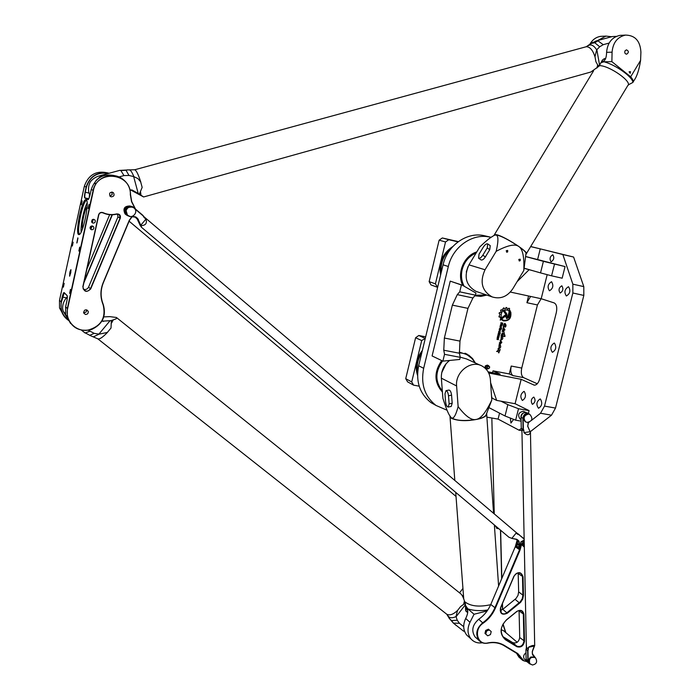 <?xml version="1.0" encoding="UTF-8"?>
<svg xmlns="http://www.w3.org/2000/svg" width="700" height="700" viewBox="0 0 700 700"><rect width="100%" height="100%" fill="white"/><g stroke="black" fill="none" stroke-linecap="round" stroke-linejoin="round"><path stroke-width="1.05" d="M491.111 237.3L484.715 235.812C467.486 231.324 447.422 245.157 443.065 264.828L418.661 365.759C415.608 381.5 419.72 393.785 430.99 402.623L436.082 405.484M531.423 420.429L540.531 413.245L544.521 406.088L572.854 293.002L572.854 284.165L562.844 254.537L573.597 257.04L530.696 246.523M504.508 308.963L503.974 307.974L504.508 308.963L505.479 308.752L505.986 307.536L506.861 307.58L507.01 308.796L507.955 309.076L508.874 308.175L509.548 308.578L509.241 309.838L509.915 310.502L509.066 311.15L507.57 310.1C502.845 309.671 500.727 312.043 501.2 317.223L500.351 317.861L500.071 316.942L498.916 316.776L500.045 314.195L499.109 313.486L499.415 312.559L500.57 312.55L501.113 311.579L500.561 310.502L501.183 309.776L502.198 310.301L503.029 309.654L502.871 308.656L503.904 307.816M573.597 257.04L583.8 286.615L583.826 295.426L555.511 408.074L551.504 415.196L530.18 431.786M541.135 298.716L537.425 304.955L521.745 368.069C520.791 372.925 521.413 376.119 523.626 377.641L537.276 383.757M492.546 372.68L493.001 370.851L509.276 373.931L513.065 375.646C510.877 374.124 510.265 370.921 511.227 366.047L509.276 373.931M528.579 295.995L526.916 302.706L530.609 296.441M525.674 256.506L565.058 266.578L562.153 278.197L551.582 275.826L540.531 272.895L543.401 261.336L565.058 266.578M530.644 246.619L540.26 248.859L537.688 259.262M447.055 410.217L436.065 405.475C424.716 396.576 420.578 384.186 423.666 368.314L448.324 266.507C452.725 246.662 472.946 232.697 490.289 237.221L490.989 237.379M499.555 413.14L498.085 419.099L486.894 417.156M505.855 316.767L506.012 314.738L503.685 311.308L504.665 310.809L506.914 314.151L507.106 317.599L507.815 317.17L509.093 311.99L510.344 311.027L508.795 317.371L506.669 318.64L505.855 316.767M505.505 315.061L505.566 316.041L500.264 320.154L500.666 318.535L505.05 315.149L505.54 315.07L505.584 316.041L500.273 320.127M505.05 336.289L503.116 336.271L502.311 333.533L501.113 335.396L502.46 332.832L503.615 334.416L504.131 332.955L505.05 336.289L504.472 336.569M501.751 335.939L502.031 335.764C503.344 337.899 503.011 339.334 501.043 340.078L501.226 336.026L501.323 339.544L501.751 335.939M500.211 340.095L501.839 342.309L500.343 344.102L499.319 343.306L499.634 342.554L500.509 343.455L500.211 340.095L501.856 342.317L501.427 342.466M501.104 324.879L500.369 325.036L501.471 323.33L500.938 322.726L502.836 323.111L502.346 325.08L501.742 325.509L501.104 324.879M499.476 332.938L498.61 332.176L498.864 331.126L500.01 330.767L500.115 332.474L498.881 332.806M498.531 337.715L498.321 339.736L498.304 338.126L497.044 339.509L497.298 337.461L497.446 339.115L498.531 337.715M500.299 333.471L499.301 334.32L498.383 333.086L500.316 333.48L499.301 334.32M498.085 334.303L499.59 334.6L499.468 335.099L497.963 334.793L498.085 334.303M498.942 335.361L498.864 337.444L498.339 335.711L497.376 337.155L497.744 335.685L498.873 335.335L499.24 336.009L498.523 337.382M501.261 325.692L501.366 327.399L500.124 327.723L500.115 326.043L501.261 325.692M501.025 328.764L500.097 330.4L499.231 329.639L499.494 328.571L501.637 328.405L500.736 329.936L499.511 330.269M496.589 351.461L496.589 351.461C497.919 350.892 498.426 349.921 498.111 348.547L498.627 350.455L500.229 349.501L498.785 352.957L498.173 351.479L496.589 351.461M505.33 326.988L504.656 323.908L504.84 326.944L503.983 326.235L503.256 326.926C503.3 325.412 503.825 324.223 504.84 323.374C506.196 324.608 506.371 325.85 505.365 327.119L505.33 326.988M499.634 344.531L499.914 344.365C501.226 346.5 500.894 347.935 498.907 348.661L499.109 344.627L499.196 348.127L499.634 344.531M504.91 329.814L504.639 330.199L503.317 328.099L504.052 332.57L502.714 330.82L502.154 331.599L503.449 327.276L504.639 330.199M501.786 319.882L502.259 319.515L503.396 320.233C508.235 320.889 510.615 318.509 510.545 313.101L510.799 312.078C511.525 318.439 508.979 321.335 503.151 320.775L501.786 319.882M488.486 365.627L487.323 365.102L485.354 365.873L485.056 367.062L487.646 369.014L489.387 368.13L489.676 366.94L488.486 365.627L486.273 366.293L485.354 365.873M442.873 361.13L432.092 355.941L450.231 281.137L462.324 285.162L475.939 293.037L475.423 295.164L472.929 297.955L467.968 308.368L459.979 341.11L459.427 353.238L460.233 357.332L459.716 359.45L442.873 361.13L444.526 354.331L443.765 350.219L444.36 338.03L452.358 305.121L457.275 294.639L459.734 291.83L475.423 295.164M442.418 392.026C434.096 382.611 433.851 372.12 441.683 360.553M459.235 352.1L468.746 355.145L472.552 358.566L475.352 362.985M486.859 295.094L480.847 296.415L474.863 295.794M462.77 285.425C456.523 273.402 463.969 255.596 476.77 251.939M510.317 311.045L508.778 317.363L506.721 318.658M504.656 310.817L506.887 314.142L507.089 317.59M503.886 335.93L503.195 336.306M502.285 333.515L501.392 335.335M502.46 332.832L503.615 334.416M504.114 332.955L505.024 336.28M502.031 335.764L502.014 335.755C503.317 337.829 503.002 339.273 501.086 340.095M501.226 336.026L501.305 339.535M501.261 342.335L500.377 344.12M499.608 342.536L500.509 343.455M501.13 324.783L500.369 325.019M502.81 323.111L502.329 325.071L501.349 325.421M501.471 323.33L500.815 323.199M501.427 324.713L502.031 324.852L502.355 323.514L501.76 323.391L501.55 324.984M502.355 323.514L501.76 323.391L501.454 324.713M500.071 330.785L500.097 332.465L499.459 332.929M498.977 332.054L499.494 332.456L499.992 331.529L499.144 331.354L499.109 332.369M499.835 331.205L498.995 332.062M498.584 337.733L498.015 339.666M497.604 337.523L497.332 339.089M498.286 338.126L497.052 339.509M499.424 333.795L498.269 333.559M499.573 334.6L499.45 335.09L497.963 334.784M498.671 335.773L498.041 335.904L497.718 337.216M501.349 325.719L501.349 327.39L500.141 327.731M501.043 326.104L500.246 326.979L501.069 327.154L500.719 326.043L500.36 327.294M501.62 328.405L501.008 328.755M499.59 329.534L500.412 329.735L500.666 328.694L499.774 328.799L499.73 329.849M500.666 328.694L499.791 328.808L499.616 329.543M498.085 348.53L498.627 350.455M500.229 349.501L498.794 352.957M498.146 351.47L496.676 351.505M504.639 323.899L504.84 326.944M503.965 326.226L503.248 326.926M504.779 323.348L504.823 323.365C506.17 324.581 506.354 325.832 505.356 327.119M499.914 344.365L499.896 344.356C501.2 346.43 500.885 347.874 498.951 348.679M499.091 344.619L499.196 348.127M503.3 328.09L504.061 332.579M502.696 330.82L502.154 331.59M503.449 327.276L504.892 329.805M510.79 312.104C511.543 318.281 509.066 321.204 503.37 320.863M502.25 319.524L503.589 320.303M509.241 309.838L509.898 310.494L509.058 311.141M508.891 308.184L509.609 308.892L509.224 309.829M507.01 308.796L506.844 307.571M502.198 310.301L501.419 309.706M500.071 316.942L499.065 316.969M507.386 310.03C502.74 309.75 500.675 312.148 501.183 317.214L500.343 317.852M485.056 367.062L487.646 369.014M485.975 367.483L486.273 366.293M488.705 366.161C484.12 368.235 491.899 369.714 488.705 366.161M493.001 370.851L500.097 374.106L488.084 371.84M488.714 373.021L521.159 379.312L515.095 403.716L496.668 400.409L492.161 398.151L491.558 396.384M547.181 274.654L541.196 298.725L554.164 302.916C556.596 304.238 557.314 307.457 556.316 312.576L539.814 378.604C538.51 383.014 536.646 385.201 534.231 385.14L521.159 379.312M524.239 268.38L533.216 270.804L524.265 268.24M528.964 269.85L517.064 281.697M513.642 419.387L510.939 423.036L510.335 418.084M532.28 404.224C530.617 401.144 531.116 398.755 533.794 397.066C535.771 399.892 535.351 402.308 532.543 404.311L532.28 404.224M552.79 254.756C554.496 257.652 553.928 260.006 551.075 261.817C549.325 258.947 549.885 256.594 552.764 254.756L552.79 254.756M561.846 285.836C563.622 288.829 563.054 291.226 560.14 293.037C558.267 290.115 558.819 287.709 561.776 285.819L561.846 285.836M554.444 343.114C556.684 347.016 556.001 350.088 552.396 352.328C549.885 348.644 550.497 345.546 554.234 343.053L554.444 343.114M551.582 281.767C553.77 285.504 553.061 288.514 549.447 290.797C547.155 287.14 547.837 284.13 551.495 281.741L551.582 281.767M568.549 286.755C570.85 290.605 570.124 293.685 566.361 295.995C563.929 292.25 564.629 289.161 568.452 286.729L568.549 286.755M540.444 399.07C542.622 403.016 541.984 406.088 538.528 408.266C535.946 404.635 536.48 401.529 540.111 398.965L540.444 399.07M524.256 391.493C526.321 395.334 525.691 398.326 522.375 400.47C519.942 396.935 520.468 393.908 523.95 391.396L524.256 391.493M460.233 357.332L444.526 354.331M459.734 291.83L461.405 284.97L462.324 285.162M450.231 281.137L461.405 284.97M528.386 413.473L529.095 410.62L515.095 403.716M521.929 430.692L519.05 430.194L498.085 419.099M519.05 430.194L521.491 428.269L522.183 429.415L523.058 428.479L523.355 428.873L523.136 418.329C523.801 414.558 525.744 413.123 528.99 414.006M527.949 423.176L529.13 422.24M540.26 248.859L562.844 254.537M496.668 400.409L490.63 382.804M507.841 404.626L518.499 408.73L515.646 420.184L505.024 415.975L507.841 404.626L500.929 401.17M505.024 415.975L489.081 407.697M529.095 410.62L518.499 408.73M489.177 374.089L489.37 373.328M515.646 420.184L521.115 421.137M520.529 419.256L520.074 419.02C517.423 415.03 518.481 412.449 523.233 411.285L525.831 412.44M525.21 412.44C521.929 412.991 520.546 415.004 521.062 418.46M529.428 414.234L528.273 413.796C523.486 414.969 522.419 417.567 525.087 421.584L525.543 421.82M541.196 298.725L510.352 292.058M525.665 256.576L543.401 261.336M554.488 264.162L551.582 275.826M540.531 272.895L533.216 270.804M437.64 287.271L435.409 283.859L445.533 241.964L448.752 239.733L458.019 241.85M476.088 253.059C469 256.104 464.354 261.616 462.166 269.588C460.801 275.59 461.466 281.129 464.144 286.221M475.309 295.295L486.334 294.919M458.325 241.631L442.33 237.965L439.136 240.17L429.144 281.627L430.99 284.926L437.281 287.192M429.144 281.627L435.409 283.859M439.136 240.17L445.533 241.964M442.33 237.965L448.752 239.733M419.195 386.164L413.595 385.158L411.714 381.938L421.706 340.567L425.285 338.354M474.863 362.766C472.097 357.586 467.924 354.392 462.341 353.185L459.358 352.87M442.549 360.973C435.076 371.683 435.006 381.666 442.33 390.941M425.652 336.831L418.793 335.484L424.926 338.284M418.793 335.484L415.608 337.741L405.729 378.674L407.601 381.868L413.595 385.158M405.729 378.674L411.714 381.938M415.608 337.741L421.706 340.567M91.578 229.749L90.309 228.839C89.775 227.001 90.475 226.039 92.409 225.96L93.651 226.826C94.229 228.681 93.538 229.652 91.578 229.749M90.046 227.701L91.254 226.074M92.925 219.354L92.934 220.194L91.534 221.629M82.495 228.865C81.462 224.884 84.595 209.694 87.115 206.447M92.934 220.194L92.304 222.801M90.825 227.124L91.21 226.091M92.715 220.736L92.969 219.599M82.145 200.865L81.331 204.732L82.145 200.865M88.979 204.54L88.139 208.521L88.979 204.54M70.455 289.406L69.641 293.352L70.455 289.406M64.181 283.351L63.394 287.192L64.181 283.351M79.695 247.091L78.864 251.055L79.695 247.091M73.141 242.218L72.336 246.068L73.141 242.218M128.52 215.924L127.181 214.987C124.775 209.326 126.63 206.719 132.764 207.183M126.516 214.909L126.061 214.681M125.947 214.611L125.072 213.929C122.631 208.644 124.32 205.992 130.139 205.975M70.761 272.58L70.892 269.658L69.947 271.854L69.58 276.176L70.761 272.58M69.79 275.975L71.015 269.929M108.999 173.285C97.484 171.412 89.862 176.006 86.144 187.084L85.032 192.185C84.385 195.431 84.297 197.365 84.779 197.969L88.086 199.649C88.725 199.316 89.39 197.662 90.09 194.679L91.219 189.481C95.804 176.951 104.466 172.576 117.215 176.339M64.339 316.505L59.526 307.974L59.491 300.344L84.341 186.235C88.62 174.309 96.88 169.977 109.112 173.25M70.595 323.496L65.634 314.711L65.608 306.854L66.728 301.726C67.384 298.428 67.498 296.354 67.051 295.514L64.103 292.556C63.534 292.556 62.895 294.044 62.195 297.027L61.101 302.05L61.127 309.741C62.256 314.326 64.794 317.922 68.74 320.53M135.468 209.046L131.722 201.539L130.524 194.609C130.401 187.924 127.619 182.621 122.168 178.71C111.825 171.194 95.462 177.686 93.135 190.383L67.314 308.674L67.331 316.575C71.444 327.81 79.502 332.132 91.507 329.534C102.594 324.293 106.522 315.963 103.276 304.544C100.389 297.36 100.406 290.098 103.337 282.739L129.474 220.316L132.274 216.562M77.84 237.869L76.799 243.005L77.919 238M86.144 199.798L86.091 199.771C82.197 197.435 74.419 235.34 78.951 234.57C82.784 235.471 89.976 200.725 86.144 199.798M77.009 242.804L77.954 238.14M68.556 320.136C62.501 315.63 60.104 309.627 61.373 302.137L64.234 292.81L67.174 295.724M88.358 199.465L85.059 197.794C84.604 197.207 84.691 195.361 85.312 192.255L86.415 187.154C89.976 176.418 97.344 171.832 108.526 173.416M83.913 282.739L112.35 214.778M67.043 297.238L67.296 296.31M89.206 197.794L89.495 194.434M85.409 314.457L83.598 312.882C84.21 309.505 85.75 308.989 88.218 311.325C88.462 313.381 87.526 314.422 85.409 314.457M111.23 196.849L110.075 196.236C108.92 192.972 110.014 191.782 113.356 192.666C114.747 195.125 114.039 196.525 111.23 196.849M93.03 223.116L91.796 222.268C91.534 219.502 92.627 218.794 95.069 220.133C95.707 222.014 95.034 223.002 93.03 223.116M90.816 229.407L92.269 225.943M79.721 234.159C76.011 233.161 82.871 199.894 86.669 200.471M87.124 202.982C83.913 208.442 80.351 225.75 81.139 232.05M83.396 289.249C85.689 289.949 87.413 289.249 88.559 287.14L117.941 216.939L117.556 214.06M116.672 214.148L119.49 214.952L120.05 218.05L90.431 288.794C87.911 291.988 85.496 291.97 83.169 288.733L83.046 286.685L98.779 214.856C99.514 212.888 100.888 212.214 102.891 212.844C107.345 214.883 111.939 215.311 116.672 214.148L116.664 213.938C111.983 215.093 107.441 214.664 103.04 212.643C100.861 211.969 99.382 212.695 98.586 214.83L82.854 286.676C84.026 292.005 86.642 292.749 90.703 288.916L120.312 218.164C120.82 215.268 119.595 213.859 116.664 213.938M112.044 214.786L84.245 281.207M131.985 216.554L129.308 220.246L103.163 282.695C100.205 290.106 100.179 297.439 103.101 304.684C106.295 317.922 101.124 326.445 87.579 330.243C75.574 331.879 64.855 320.486 67.585 308.752L93.415 190.452C97.186 168.954 131.626 173.127 130.331 194.626L131.548 201.644L135.222 208.836M86.905 269.054L109.655 214.699M120.321 170.485L126.997 170.082M122.281 170.485L124.434 170.38M126 170.284L119.849 170.406L127.024 169.995L126 170.284L128.992 175.464L133.648 176.584L138.232 193.524L139.335 194.154L142.161 187.39L140.665 181.851L142.161 187.39M89.915 195.431C87.92 190.829 88.06 186.305 90.344 181.843C92.925 178.605 96.329 176.514 100.546 175.577L101.728 175.35L95.926 180.574M94.439 183.654L96.46 183.094M118.93 176.96L123.953 175.586L128.992 175.464M109.926 196.079L112.192 194.591L111.755 192.054M130.463 189.857L143.623 196.963L140.919 195.143L140.577 192.019M129.832 170.196L129.903 170.205C130.883 170.476 132.213 172.629 133.901 176.662L137.847 178.535L140.665 181.851M138.232 193.524L132.396 190.181L129.999 189.971M139.335 194.154L140.919 195.143M597.835 40.976L593.233 42.289L591.824 43.321L596.059 40.95L597.879 40.863L594.781 42.752L591.824 43.312M595.438 42.192L593.898 42.604L595.438 42.192M595.884 61.688L594.991 56.613L595.884 61.688L597.678 64.934L599.051 66.15L599.576 65.17L596.837 49.674L599.699 46.76L603.251 44.678L609.114 43.067M616.332 36.374L612.614 36.558M594.991 56.613L596.689 49.849C594.003 45.657 591.316 44.161 588.656 45.369L587.755 46.042M605.736 58.258L602.472 59.938L599.576 65.17M143.675 196.945L590.835 72.03L599.051 66.15M597.678 64.934L596.916 68.022M629.09 71.785L630.516 71.663L630.219 73.308L629.09 71.785M506.249 250.679L507.684 250.416L507.701 251.895L506.721 252.236L506.249 250.679M518.796 259.438L520.222 259.184L520.222 260.654L519.251 260.977L518.796 259.438M625.065 50.794L626.465 49.849C628.906 51.065 628.959 52.509 626.64 54.189C624.907 53.865 624.383 52.736 625.065 50.794M483.438 246.907L479.062 254.135L478.573 258.213C479.824 258.545 481.241 257.539 482.834 255.203L487.226 247.94L487.725 243.889C486.456 243.556 485.03 244.562 483.438 246.907M487.847 243.976L490.236 245.639L489.746 249.69L485.354 256.944C483.77 259.28 482.352 260.286 481.093 259.954L480.961 259.866M477.207 291.769L475.983 291.34C465.955 285.539 463.61 276.71 468.956 264.845L479.832 246.873C485.73 241.29 489.886 237.851 492.301 236.565C498.129 232.251 499.424 237.169 496.177 251.318L485.03 269.762C479.544 281.934 481.915 290.99 492.144 296.914C500.421 299.434 507.308 296.721 512.794 288.785L523.801 270.524L525.962 253.671C526.488 252.682 524.099 250.294 518.805 246.496C522.699 248.955 524.361 256.961 523.801 270.524M468.002 266.613L466.279 272.029M496.177 251.318C507.64 245.236 515.183 243.626 518.805 246.496C507.561 239.068 499.625 235.148 495.005 234.763L494.637 235.007M525.919 254.082L526.199 253.986C530.101 252.884 504.823 236.399 496.589 234.71L494.471 234.605L494.252 235.261M589.697 44.555C592.296 39.821 595.945 37.091 600.661 36.356L602.403 36.269M628.206 84.91L632.957 82.407C633.587 81.147 632.835 79.275 630.674 76.808L611.879 61.652L604.039 61.784L600.95 62.694M611.616 36.741L605.955 36.094L597.572 40.556M601.72 61.303L603.041 61.276C605.089 60.769 606.27 58.117 606.567 53.322L606.585 52.334C607.469 42.831 611.923 37.179 619.929 35.376L621.705 35.289M630.674 76.808L640.587 60.384L640.911 52.159C640.238 40.95 635.101 35.262 625.503 35.096C617.444 36.907 612.972 42.595 612.071 52.176L611.879 61.652M633.115 82.005L634.183 80.237C637.017 76.265 639.153 69.641 640.587 60.384M449.12 403.865L448.508 395.745C448.088 392.656 447.248 390.959 445.979 390.635L444.981 393.855L445.594 401.94C446.014 405.02 446.863 406.726 448.131 407.059L449.12 403.865L452.191 403.27L451.194 406.455L448.227 407.033M448.945 390.066L449.041 390.049C450.319 390.373 451.168 392.07 451.579 395.15L452.191 403.27M491.802 400.024C486.01 412.291 480.804 418.757 476.192 419.449C482.545 418.084 485.931 416.342 486.334 414.243L491.802 400.024L490.403 379.558C489.843 373.511 487.165 369.066 482.379 366.214C471.398 359.398 455 371.884 456.61 385.971L458.133 406.613C455.227 417.454 452.532 420.613 450.048 416.089C448.429 414.146 446.049 408.223 442.899 398.326L441.359 378.175C441.096 371.026 443.756 365.181 449.356 360.658M460.198 357.158L466.567 358.951L480.401 365.304M446.119 363.703L441.752 372.61M450.38 416.649L450.879 417.506C455.595 420.665 464.039 421.312 476.192 419.449C471.625 420.63 465.605 416.351 458.133 406.613M449.942 415.94L450.03 416.894L451.623 418.434C458.824 421.269 468.204 421.374 479.754 418.74C484.899 417.165 487.2 415.424 486.64 413.516L486.64 413.499M465.421 605.255L467.863 608.904L474.066 614.25L487.148 610.934M474.066 614.25L469.98 622.274C467.058 628.644 467.399 634.191 471.004 638.942C473.944 642.189 477.733 643.466 482.379 642.784M502.434 609.306L502.259 604.004M468.877 637.009L466.707 635.049C463.12 630.324 462.77 624.811 465.675 618.485L466.095 617.654C468.002 613.454 468.248 610.452 466.847 608.659L465.5 607.504M463.47 595.429L462.271 595.726M455.569 624.846L459.865 628.233M84.245 332.36L90.422 335.615M101.929 321.221L110.101 320.661L98.875 334.119L94.194 333.349L88.401 330.312M68.18 319.48L63.271 311.412L62.641 308.892C62.405 304.281 63.962 300.309 67.322 296.966M83.571 312.795L86.161 311.999L86.642 309.838M107.345 332.43L111.02 328.029L107.345 332.43L99.129 334.145L93.712 336.674M111.02 328.029L111.361 320.53L110.101 320.661M103.871 316.89L109.821 316.636L116.419 317.476C117.486 318.115 116.445 318.902 113.295 319.848L111.361 320.53M111.58 322.998L113.295 319.848M449.347 618.389L453.066 622.571M451.71 620.812L452.121 621.329M451.483 620.541L453.381 623.114L449.278 618.354L451.483 620.541L457.258 620.253L456.067 616.761L465.404 604.73L465.596 610.19L467.67 612.78M463.698 631.251L453.364 623.114L459.419 623.289L457.258 620.253M463.706 626.675L459.419 623.289M447.431 614.959L448.044 616.044C449.794 618.135 452.445 618.31 456.006 616.56L457.476 610.558L460.539 606.62L457.476 610.558M465.404 604.73L465.395 603.724L463.627 604.31L460.539 606.62M465.395 603.724L464.441 601.029C463.207 597.012 461.851 594.51 460.373 593.512L116.76 317.748M463.627 604.31L464.441 601.029M520.1 545.02L520.966 541.844L523.775 540.295M143.964 217.28L142.721 215.206L144.016 216.729M142.721 215.206L133.683 207.532C129.089 203.298 122.203 210.831 126.814 215.058L130.252 216.519L135.651 217.166L138.093 219.502L140.84 225.243L137.681 218.549L135.852 217L132.186 216.344M134.715 208.714L142.949 215.696M128.327 215.827C122.649 213.351 127.102 204.173 132.571 207.086M140.84 225.243L141.418 225.645L141.006 224.98L145.959 219.1L144.375 217.752M141.418 225.645C145.722 225.339 147.236 223.16 145.959 219.1M141.181 225.785L141.496 227.29L140.088 225.225L137.209 219.056L134.706 216.676M127.68 215.749L125.965 214.638C123.497 208.486 125.545 205.817 132.107 206.631M144.393 217.105L516.705 532.936L517.335 534.048L516.836 533.041M517.335 534.048L516.163 533.05L511.858 538.361L508.909 537.241M519.934 545.886L518.691 540.75L516.617 539.254L511.796 538.387L516.451 539.376L518.464 540.846L519.837 546.298M511.858 538.361L516.163 533.05M524.195 538.878L519.05 534.765L524.195 539.14M519.05 534.765L517.738 534.284M516.915 533.076L519.321 534.747M519.365 546.385L517.694 543.795L517.274 540.697L516.407 539.367M496.528 526.794L498.733 528.657M498.82 528.727L496.912 528.421L496.274 526.584M496.764 528.316L495.827 526.207M502.898 624.321L505.689 632.52M500.474 530.128L501.655 578.839M502.294 603.907L502.311 604.459M494.55 527.546L494.944 525.455M517.186 642.267L503.457 630.63L501.226 629.755M459.55 592.847L462.945 588.42M501.821 578.436L500.631 530.259M505.855 632.651L503.064 624.024M502.617 609.481L502.469 603.505M529.261 663.32L532.385 665C536.681 664.116 537.688 661.692 535.421 657.72C530.565 656.512 528.675 658.525 529.751 663.74L529.261 663.32C528.185 658.105 530.066 656.101 534.923 657.309L534.931 657.309M526.374 660.66L526.076 657.668M524.895 659.54L524.396 659.12C522.988 656.836 523.512 654.727 525.98 652.794M524.344 546.298L524.309 544.591M524.3 544.128L524.352 546.595M522.734 545.064L523.381 544.504M523.285 544.889L524.09 546.403M524.291 543.62L523.565 544.521L522.489 544.381L524.282 543.244M524.361 546.971L522.532 545.562L522.366 544.854L523.442 545.003M522.489 544.381L524.282 543.043M523.775 546.683L523.145 545.825M522.506 545.536L522.366 544.854M522.209 544.749L522.716 544.906M526.916 661.544L523.933 660.887L517.738 653.529L504.359 645.426C499.502 642.565 494.016 641.725 487.9 642.915C477.225 645.697 473.218 629.457 483.114 623.227C488.609 619.36 492.704 614.311 495.416 608.081L520.056 550.043L521.456 544.906L524.247 541.415M516.854 646.704C521.01 647.841 523.565 645.986 524.51 641.139L523.906 614.39C522.996 610.286 520.59 609.324 516.67 611.511L506.564 619.745C499.616 627.296 499.275 633.99 505.531 639.817L516.854 646.704L516.889 646.196L503.685 637.753C499.669 631.82 500.631 625.861 506.564 619.885L516.661 611.651C518.726 610.181 520.581 610.137 522.226 611.529L523.346 614.311L523.95 641.06C523.075 645.531 520.721 647.246 516.889 646.196L512.697 642.609C516.512 643.659 518.849 641.961 519.715 637.516L519.076 610.558M523.477 595.245L523.058 576.765C521.036 571.471 517.983 571.296 513.914 576.24L500.483 607.88C499.748 613.69 502.023 615.466 507.325 613.209L520.669 602.254L522.778 598.964L523.477 595.245L522.909 595.166L522.253 598.71L520.24 601.843L506.94 612.754C504.831 614.259 502.933 614.276 501.252 612.815L500.631 607.836L514.054 576.214C516.066 572.845 518.464 572.031 521.255 573.755L522.497 576.695L522.909 595.166L518.656 591.885L518.166 572.854M485.765 634.086L484.969 633.386L485.713 630.42L488.434 629.186L491.207 631.601L490.464 634.567L487.742 635.81L485.765 634.086L486.509 631.12L489.23 629.878M485.713 630.42L486.509 631.12M476.577 638.251L474.976 636.816C471.153 630.656 472.404 624.803 478.73 619.264C484.111 615.484 488.127 610.54 490.787 604.441L515.261 546.77L517.23 539.989M524.23 540.82L520.887 544.775L519.531 549.789L494.891 607.819C492.222 613.961 488.18 618.94 482.764 622.746C476.403 628.329 475.142 634.218 478.975 640.404C481.241 642.871 484.164 643.79 487.725 643.142C493.754 641.97 499.161 642.793 503.948 645.61L517.326 653.712L519.803 655.751L522.778 660.424L527.074 661.701M517.405 541.669L516.25 546.472L519.164 548.52L521.001 542.211L524.221 540.242M518.14 541.301L518.394 540.794M517.913 540.461L517.65 540.96M516.25 546.472L516.801 546.656L517.659 543.585M500.211 610.47L502.784 609.359L515.996 598.517L518 595.411L518.656 591.885M502.775 636.571L512.697 642.609M519.304 657.414L516.477 653.196M532.455 654.299L532.332 653.599M516.801 546.656L519.654 547.032M130.638 218.286L132.423 216.562M528.631 659.803L530.968 656.889M526.444 647.465L528.395 649.005L526.461 647.605L526.418 645.435M528.334 649.512L527.669 651.367L526.767 649.294L525.919 649.871L526.383 647.876M527.669 651.367L527.87 660.844L528.727 663.128L529.935 663.924M529.471 663.495L528.15 660.887L527.949 651.061M535.124 657.449L532.332 653.686L532.438 650.947L534.266 646.012M521.903 429.817L523.906 430.876L523.941 432.652C527.153 435.523 529.322 435.409 530.451 432.32L534.695 645.593L532.21 651.892L532.718 655.025L534.546 656.968M534.196 646.056L528.369 647.334L528.395 649.005M534.642 645.741C533.479 645.05 531.379 645.575 528.369 647.334M527.494 662.06L526.111 659.33L525.919 649.871M523.906 430.876L521.815 429.328M521.955 431.707L521.903 429.922M528.308 422.424L527.695 426.309L530.11 431.699L527.782 426.23L528.404 422.406M530.504 432.206L530.11 431.699M530.451 432.32L529.97 431.699M529.795 414.409L529.06 413.814C525.639 412.799 523.565 414.304 522.847 418.311L523.058 428.479M523.355 428.873L523.819 430.351M523.136 418.329L521.036 417.392L521.255 427.525L521.92 429.984L526.383 647.867M521.036 417.392C521.754 413.394 523.819 411.898 527.24 412.904L528.596 413.578M529.97 431.716L523.941 432.652M521.745 368.069L511.227 366.047M537.425 304.955L526.916 302.706M534.756 385.175L533.689 384.974M523.626 377.641L513.065 375.646M459.979 341.11L444.36 338.03M459.427 353.238L443.765 350.219M467.968 308.368L452.358 305.121M472.929 297.955L457.275 294.639M583.8 286.615L572.854 284.165M583.826 295.426L572.854 293.002M544.521 406.088L555.511 408.074M551.504 415.196L540.531 413.245M528.78 414.05L529.865 414.453C533.26 418.652 532.324 421.304 527.065 422.389L525.586 421.846C522.926 417.821 523.994 415.223 528.78 414.05M525.989 422.056L525.087 421.584M490.289 237.221L484.715 235.812M448.324 266.507L443.065 264.828M423.666 368.314L418.661 365.759M441.201 272.545C440.317 263.209 443.38 255.491 450.389 249.41M452.83 246.523C442.627 253.269 438.541 262.789 440.589 275.074M417.664 371.971C416.483 365.286 417.839 358.995 421.724 353.08M422.363 350.455C416.36 358.199 414.75 366.502 417.533 375.358M471.835 358.435L465.22 353.308M127.181 214.987L127.418 215.11C131.933 219.817 139.099 212.03 134.006 207.961C130.41 205.896 127.776 206.789 126.105 210.621L127.418 215.11L129.789 216.388M69.947 271.854L70.866 272.064M69.641 273.245L70.569 273.446M84.341 186.235L86.415 187.154M59.491 300.344L61.373 302.137M65.608 306.854L67.585 308.752M91.219 189.481L93.415 190.452M62.195 297.027L66.465 297.859M89.049 193.069L85.032 192.185M84.779 197.969L88.874 198.616M120.312 218.164L117.941 216.939M90.703 288.916L88.559 287.14M120.837 170.502L123.953 175.586M140.822 182.149C138.381 174.545 136.351 170.415 134.732 169.759L134.496 169.829M132.396 190.181L131.688 189.893M603.251 44.678L597.852 40.784M594.781 42.752L599.699 46.76M585.594 46.917L586.224 46.742C589.907 46.716 592.839 50.111 595.017 56.91M589.671 44.992L592.034 42.875M605.561 58.721L603.96 58.756M485.354 256.944L482.834 255.203M489.746 249.69L487.226 247.94M485.03 269.762L468.956 264.845M526.444 253.575L627.734 85.645C632.992 82.154 609.332 65.433 599.322 65.625M632.957 82.407C632.59 76.93 615.65 64.82 604.039 61.784M606.585 52.334L612.071 52.176M451.579 395.15L448.508 395.745M456.61 385.971L441.359 378.175M464.695 601.685C470.365 606.235 479.019 607.241 490.674 604.695M467.863 608.904C473.742 610.75 480.384 611.109 487.795 609.989M469.98 622.274L465.675 618.485M89.679 331.319L85.111 333.025M89.661 335.361L94.194 333.349M97.58 338.651L97.904 338.896C99.767 339.325 102.996 337.102 107.608 332.229M102.375 320.442L103.407 321.44M449.347 618.608L448.892 617.636M457.634 610.33C453.425 614.425 449.802 615.729 446.766 614.241L446.136 613.742M465.535 608.492L467.661 610.33M465.762 610.969L467.688 612.64M134.776 216.729L135.852 217M136.605 218.278L137.681 218.549M137.209 219.056L138.355 219.415M516.88 539.543L517.335 539.604M516.731 539.639L518.691 540.75M517.274 540.697L519.304 541.923M517.694 543.795L519.715 545.029M518.464 540.846L516.714 539.63M529.751 663.74L530.206 664.142M495.416 608.081L490.787 604.441M478.73 619.264L483.114 623.227M521.456 544.906L520.205 544.303M515.261 546.77L520.056 550.043M517.492 542.308L516.617 541.791M518.227 573.519L523.058 576.765M515.095 599.358L519.715 603.137M502.784 609.359L507.325 613.209M524.51 641.139L519.715 637.516M503.457 637.49L505.531 639.817M523.906 614.39L519.102 610.916M517.764 655.506L522.506 659.111M526.111 659.33L528.15 660.887M521.08 419.536L520.074 419.02M467.294 354.27L464.923 353.203M436.065 405.475L430.99 402.623M475.002 295.627L482.773 295.776M93.651 226.826L92.207 225.934M125.072 213.929L125.554 214.174M88.218 311.325L86.748 309.873M113.356 192.666L112.018 192.071M93.634 219.293L95.069 220.133M79.389 234.421L78.951 234.57M61.127 309.741L59.526 307.974M119.49 214.952L117.801 214.086M67.331 316.575L65.634 314.711M119.857 170.336L100.546 175.577M126.805 169.934L134.732 169.759L586.224 46.742L592.515 42.49M611.896 36.663L596.741 40.784M614.049 36.488L612.115 36.584M478.573 258.213L481.093 259.954M475.983 291.34L492.144 296.914M495.005 234.763L492.301 236.565M593.6 70.77L494.471 234.605M600.661 36.356L605.955 36.094M619.929 35.376L625.503 35.096M445.979 390.635L449.041 390.049M450.879 417.506L450.048 416.089M498.601 586.014L494.375 524.974M493.561 513.31L486.71 414.505M463.733 598.894L455.718 492.363M454.816 480.436L450.03 416.894M471.004 638.942L466.707 635.049M455.91 625.275L454.615 624.102M84.954 332.911L81.515 330.207M65.459 313.81L63.271 311.412M90.072 335.501L97.904 338.896L446.766 614.241L449.278 618.354M137.567 218.794L136.692 218.356M126.814 215.058L125.965 214.638M509.093 537.39L141.496 227.29M518.822 546L519.75 546.656M496.912 528.421L496.466 528.106M524.396 659.12L526.505 660.931M474.976 636.816L478.975 640.404M521.255 573.755L520.634 573.291M517.799 654.01L519.803 655.751M522.226 611.529L521.614 611.048M518.569 656.766L522.778 660.424M491.838 418.014L494.261 513.905M456.024 496.44L129.115 221.191M528.727 663.128L526.969 661.614"/></g></svg>

